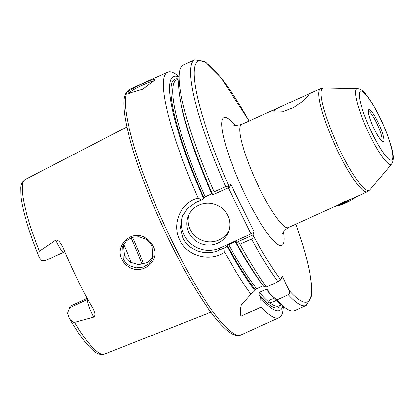 <?xml version="1.0" encoding="UTF-8"?>
<svg xmlns="http://www.w3.org/2000/svg" width="414" height="414" viewBox="0 0 414 414"><rect width="100%" height="100%" fill="white"/><g stroke="black" fill="none" stroke-linecap="round" stroke-linejoin="round"><path stroke-width="0.62" d="M145.656 239.183L139.12 236.777L132.356 237.3L126.487 240.705L122.673 246.325L123.186 258.952C124.63 261.845 126.782 264.111 129.644 265.762L136.294 267.863L143.156 267.149L148.962 263.821L152.673 258.46L152.016 246.201C150.577 243.308 148.455 240.969 145.656 239.183M122.006 259.666C113.959 245.135 132.625 228.518 146.075 238.366C149.076 240.286 151.364 242.816 152.937 245.968C161.046 260.168 142.996 275.838 128.971 267.056C125.908 265.276 123.584 262.812 122.006 259.666M153.635 81.868C156.337 78.308 130.679 89.952 129.478 92.824L129.566 93.46M127.916 92.348C129.215 89.113 157.165 76.43 154.246 80.404L142.846 89.155L128.604 93.347L127.916 92.348M232.87 124.469L232.859 124.459C233.429 125.628 236.337 125.628 241.574 124.454A56.625 10.195 65.6 0 0 259.842 189.038A56.625 10.195 65.6 0 0 288.361 227.591L367.321 191.77A56.625 10.195 -114.4 0 1 338.802 153.216A56.625 10.195 -114.4 0 1 320.534 88.637L323.655 88.001A56.123 10.107 65.6 0 0 340.893 152.176A56.123 10.107 65.6 0 0 369.857 189.845L367.321 191.77M284.811 307.431A134.824 24.276 -114.4 0 1 276.868 299.917L288.346 294.711A134.824 24.276 -114.4 0 0 306.174 305.382L294.69 310.588A134.824 24.276 -114.4 0 1 284.811 307.431L279.315 303.25A128.412 23.122 -114.4 0 1 269.897 293.997L267.806 289.909L266.114 289.314L259.474 292.331A124.04 22.335 65.6 0 0 268.081 301.382L267.982 302.598L269.809 302.8A124.04 22.335 65.6 0 0 279.072 305.832L281.349 304.797M268.081 301.382L270.854 299.384L273.97 298.447M275.905 300.336L273.649 301.682L269.809 302.8M308.627 94.961L303.633 100.586L293.65 107.578L282.488 111.832L274.446 112.147L273.478 110.911L277.903 107.976L306.696 94.915L308.627 94.961M64.858 251.909L63.88 252.188A13.16 2.37 -114.4 0 1 57.251 243.23A13.16 2.37 -114.4 0 1 55.802 240.099C57.422 240.094 58.767 240.834 59.833 242.314L62.607 246.511A97.067 17.476 65.6 0 0 77.434 279.414A97.067 17.476 65.6 0 0 93.471 309.237L94.78 313.331C95.173 314.811 94.822 316.094 93.724 317.165A13.16 2.37 -114.4 0 1 92.198 314.247A13.16 2.37 -114.4 0 1 87.659 299.581A4.047 3.917 -158.5 0 0 87.887 299.472M55.802 240.099L38.942 251.536L38.812 256.338L39.139 256.99A13.16 2.37 65.6 0 0 41.742 260.608L45.587 260.489L63.88 252.188M87.256 298.323L70.204 306.122L67.58 313.113A13.16 2.37 65.6 0 0 69.448 318.599L69.883 319.463L73.883 322.553L93.724 317.165M189.007 232.875A21.569 20.902 -158.5 0 0 209.272 245.098A21.569 20.902 -158.5 0 0 228.404 232.016A21.569 20.902 -158.5 0 0 227.659 215.342A21.569 20.902 -158.5 0 0 207.393 203.119A21.569 20.902 -158.5 0 0 188.261 216.201A21.569 20.902 -158.5 0 0 189.007 232.875M188.965 214.618A21.569 20.902 -158.5 0 0 190.28 229.651A21.569 20.902 -158.5 0 0 209.65 241.879A21.569 20.902 -158.5 0 0 228.968 230.375M182.781 215.492A26.967 26.129 -158.5 0 0 184.178 235.064A26.967 26.129 -158.5 0 0 220.067 247.955L250.982 233.931L228.295 187.816M198.12 198.073L201.525 199.962L195.744 202.43L187.568 208.32L182.238 216.776L180.385 227.628L183.004 238.04C188.913 250.951 206.498 256.287 219.213 250.123L224.993 247.655L224.719 252.126C210.447 262.119 187.335 256.587 179.816 240.099C171.324 224.062 180.902 202.037 198.12 198.073A134.824 24.276 -114.4 0 1 167.608 72.139A134.824 24.276 -114.4 0 1 177.492 75.296L179.029 76.466M153.242 256.685L147.239 262.611L138.731 264.686L130.286 262.222L124.423 255.811L123.393 244.762M123.641 244.312A71.456 12.865 -114.4 0 1 131.222 262.761M259.474 292.331L259.066 294.504L260.841 298.106A128.412 23.122 -114.4 0 0 282.855 305.941M283.269 306.262L283.14 308.192A134.824 24.276 -114.4 0 1 279.005 317.704A134.824 24.276 -114.4 0 1 261.177 307.038L260.841 298.106M241.636 303.845A26.967 26.129 -158.5 0 0 240.912 316.229L261.177 307.038M240.912 316.229L241.026 305.232L250.894 294.245A134.824 24.276 -114.4 0 1 224.719 252.126M255.231 289.733A125.385 22.579 -114.4 0 1 227.27 245.404L235.245 241.528A124.04 22.335 -114.4 0 0 263.252 285.748L256.608 288.76L255.231 289.733L254.864 290.664A128.412 23.122 -114.4 0 1 226.991 246.118L224.993 247.655M250.894 294.245L254.864 290.664M227.27 245.404L226.991 246.118M288.346 294.711C289.779 293.624 290.074 292.227 289.241 290.524L282.162 276.138L280.687 279.874L277.96 281.774L266.476 286.985L263.92 286.555A128.412 23.122 -114.4 0 1 236.047 242.009L236.327 241.295L235.245 241.528M266.476 286.985A134.824 24.276 -114.4 0 1 239.98 244.234L237.424 242.009L236.047 242.009M214.193 191.832A134.824 24.276 -114.4 0 1 179.158 74.536L178.693 81.429A128.412 23.122 -114.4 0 0 212.579 194.316L213.955 194.316L214.193 191.832L225.677 186.621C227.348 186.057 228.554 186.186 229.278 187.009L229.491 187.273L230.707 184.178L254.175 231.871L252.959 234.961L253.094 235.406C253.492 236.86 252.949 238.071 251.458 239.028L239.98 244.234M201.525 199.962L203.522 198.425A128.412 23.122 -114.4 0 1 178.993 76.988M203.522 198.425L203.802 197.716A125.385 22.579 -114.4 0 1 178.387 79.095M178.864 78.877L176.587 79.912A124.04 22.335 65.6 0 0 205.137 196.847L211.777 193.835A124.04 22.335 -114.4 0 1 180.851 102.729M179.158 74.536A134.824 24.276 -114.4 0 1 183.298 65.024L194.777 59.818A134.824 24.276 -114.4 0 0 225.677 186.621M205.137 196.847L203.802 197.716M269.897 293.997L276.868 299.917M229.491 187.273L213.955 194.316M237.424 242.009L252.959 234.961M254.175 231.871L250.982 233.931M355.993 196.862A12.135 2.049 153.8 0 1 345.276 203.139A12.135 2.049 153.8 0 1 335.801 205.944L335.645 205.893M345.674 200.956L336.437 205.882C338.228 205.592 341.048 204.516 344.888 202.658L352.909 198.073M350.379 199.051L341.54 203.942L336.437 205.882M374.494 129.649A17.528 3.157 -114.4 0 1 368.455 110.119A17.528 3.157 -114.4 0 1 377.666 121.592A17.528 3.157 -114.4 0 1 383.706 141.117A17.528 3.157 -114.4 0 1 374.494 129.649M381.765 140.734A16.177 2.914 65.6 0 0 376.336 122.451A16.177 2.914 65.6 0 0 368.455 111.387M142.116 264.422A84.13 15.147 65.6 0 0 131.093 237.75M132.532 237.248A84.937 15.292 -114.4 0 1 143.622 264.08M283.419 232.057A70.111 12.622 -114.4 0 1 246.542 197.613A70.111 12.622 -114.4 0 1 222.375 131.031A70.111 12.622 -114.4 0 1 234.955 125.23M370.23 136.113A41.535 7.478 -114.4 0 1 357.473 88.617C360.739 89.067 363.632 91.064 366.152 94.609C370.349 99.852 374.805 107.242 379.514 116.774C384.342 126.658 388.084 135.973 390.738 144.719C393.88 154.148 394.19 160.57 391.665 163.991A41.535 7.478 -114.4 0 1 370.23 136.113M379.509 116.914A37.871 6.821 65.6 0 0 359.6 92.131A37.871 6.821 65.6 0 0 372.652 134.322A37.871 6.821 65.6 0 0 392.56 159.111A37.871 6.821 65.6 0 0 379.509 116.914M240.953 334.967C233.449 337.239 227.415 330.91 222.354 325.978C217.614 321.073 212.398 314.516 206.7 306.308C195.129 289.531 183.185 268.67 170.873 243.737C152.523 206.56 136.408 165.005 128.93 135.507C126.379 125.556 124.78 117.069 124.133 110.057C123.62 102.242 122.932 93.471 129.556 89.403A134.824 24.276 65.6 0 0 173.052 243.168A134.824 24.276 65.6 0 0 240.953 334.967L279.005 317.704M38.812 256.338C28.638 231.09 22.661 211.083 20.871 196.319L20.7 187.811C20.855 184.158 22.309 181.415 25.073 179.583A95.867 17.264 65.6 0 0 39.382 251.112M269.519 293.226A124.04 22.335 -114.4 0 1 266.114 289.314M280.868 305.014A125.385 22.579 -114.4 0 1 259.066 294.504M74.51 322.49A95.867 17.264 65.6 0 0 104.276 354.182C97.202 355.729 92.974 350.208 89.414 346.854C83.628 340.66 77.118 331.531 69.883 319.463M228.6 244.539A124.04 22.335 65.6 0 0 256.608 288.76M277.96 281.774A134.824 24.276 -114.4 0 1 251.458 239.028M253.094 235.406A132.128 23.789 65.6 0 0 280.687 279.874M249.073 121.054A132.128 23.789 65.6 0 0 195.051 65.645A132.128 23.789 65.6 0 0 229.278 187.009M289.241 290.524A132.128 23.789 65.6 0 0 295.855 224.191M219.213 250.123L220.067 247.955M87.778 299.281L69.547 307.804M381.558 140.9L381.967 140.848C382.345 141.034 380.368 141.091 374.494 129.598C371.912 124.272 370.075 119.522 368.998 115.356L368.501 111.159L368.191 111.433M282.617 234.148C282.131 232.932 284.04 230.748 288.361 227.591M357.473 88.617L323.655 88.001M25.073 179.583L126.901 126.984M129.556 89.403L167.608 72.139M241.574 124.454L277.903 107.976M306.696 94.915L320.534 88.637M249.119 121.033L220.569 77.051L205.375 61.919L194.777 59.818M306.174 305.382L311.571 296.015L311.607 284.827L309.977 273.463L306.743 259.055L302.391 243.686L295.906 224.171M104.276 354.182L210.923 312.208M391.665 163.991L369.857 189.845"/></g></svg>
